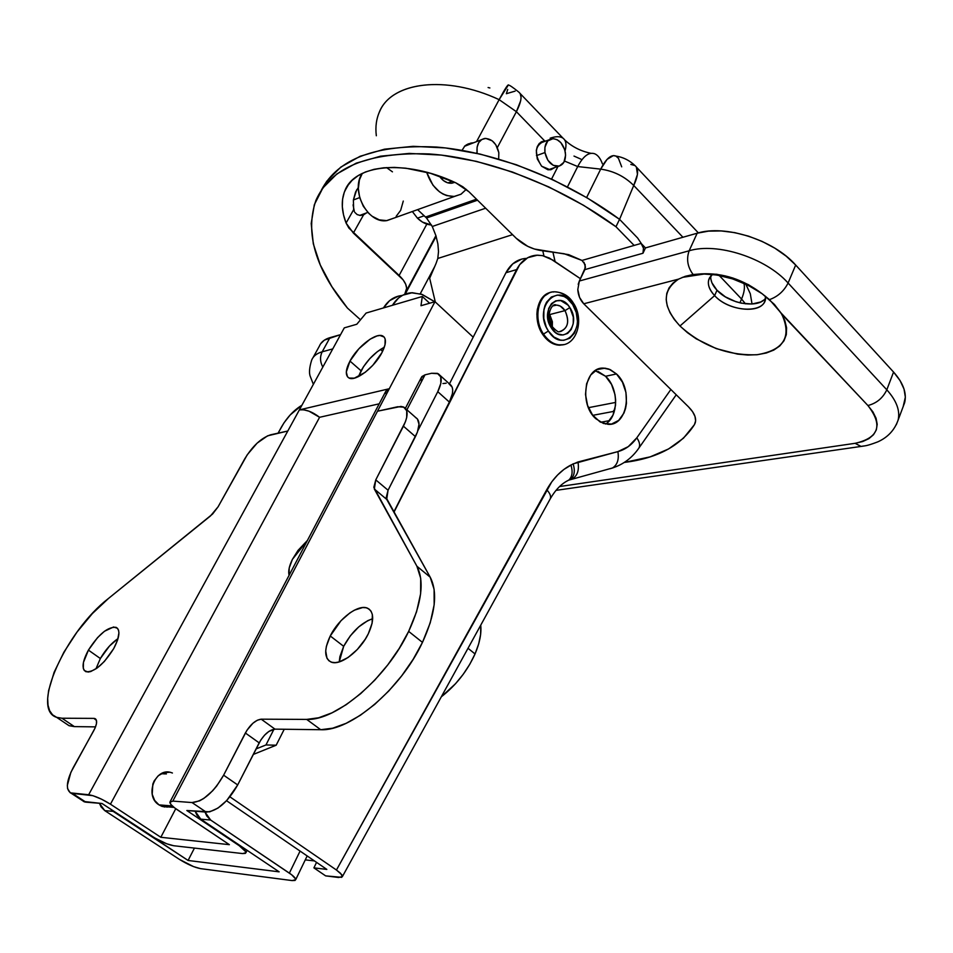<?xml version="1.0" encoding="UTF-8"?>
<svg xmlns="http://www.w3.org/2000/svg" width="953" height="953" viewBox="0 0 953 953"><rect width="100%" height="100%" fill="white"/><g stroke="black" fill="none" stroke-linecap="round" stroke-linejoin="round"><path stroke-width="1.43" d="M166.37 773.967L163.892 772.633M169.563 772.252L163.666 772.704L158.258 775.742L154.172 780.9L152.837 784.045L152.206 794.266L154.648 800.413L158.984 804.88C143.951 795.91 155.506 766.629 171.516 772.692L172.422 773.014M384.321 347.237C374.982 352.265 367.227 360.115 361.056 370.788L349.977 361.068C357.589 346.332 376.649 331.847 383.011 336.147C386.573 338.637 386.203 344.152 381.915 352.67L385.012 344.855L385.143 338.946L384.083 337.005L379.937 335.468L377.019 335.933L370.074 339.197L358.864 348.786L349.977 361.068L346.308 372.039L347.488 376.769L349.155 378.055L354.361 378.162L365.202 372.325L372.837 365.273L381.915 352.67C374.35 367.56 355.064 382.129 348.81 377.888C345.141 375.315 345.534 369.704 349.977 361.068L361.056 370.788L358.507 376.59L363.534 366.655L369.895 358.542L377.317 351.681L384.321 347.237M88.415 650.113C98.564 634.269 107.784 626.669 116.075 627.324C120.495 630.052 119.697 637.164 113.693 648.636L117.6 639.999L118.922 632.875L118.553 630.219L117.505 628.313L113.574 626.991L104.449 631.267L97.528 637.64L88.415 650.113L83.435 662.442L83.316 668.506L84.281 670.507L88.093 672.056L90.797 671.52L97.289 667.922L104.377 661.453L113.693 648.636C103.508 664.622 94.264 672.318 85.949 671.734C81.434 668.887 82.256 661.692 88.415 650.113L100.363 658.523L88.415 650.113M118.041 638.558C111.334 643.18 105.438 649.839 100.363 658.523L109.428 646.086L118.041 638.558M330.25 635.973C338.744 618.497 358.745 603.594 367.739 608.3C374.088 612.112 374.291 620.606 368.323 633.757L372.123 623.191L372.349 614.518L371.098 611.326L369.025 609.038L366.19 607.776L362.712 607.537L354.421 610.158L349.906 612.91L340.983 620.725L330.25 635.973L326.391 646.337L325.712 650.982L327.01 658.356L328.964 660.798L331.704 662.24L335.122 662.633L339.101 661.954L348.107 657.487L357.315 649.493L365.249 639.225L368.323 633.757C359.948 651.423 339.697 666.492 330.81 661.918C324.223 657.951 324.032 649.303 330.25 635.973L343.676 646.325L330.25 635.973M372.683 618.7C361.211 622.797 351.538 632.006 343.676 646.325L350.275 635.901L358.709 626.907L367.751 620.665L372.683 618.7M405.764 408.789L415.794 417.605C420.178 420.571 420.059 426.908 415.425 436.629L403.429 426.182L415.425 436.629L388.062 490.235L375.768 479.883L403.429 426.182C408.122 416.461 408.301 410.135 403.965 407.205L397.746 406.74L377.483 411.219L172.838 801.104L169.872 802.283L171.099 804.666L174.685 807.918L229.375 844.668L177.21 809.716C172.255 806.333 169.813 803.808 169.884 802.128L172.838 801.104L192.029 802.557L172.838 801.104L377.483 411.219L400.939 406.431L403.56 407.014L406.728 410.767L406.693 417.497L405.454 421.667L375.768 479.883L373.826 487.317L416.914 566.237L420.702 578.328L420.618 593.779L416.556 611.802L408.658 631.398L399.271 648.35L387.788 664.86L374.732 680.18L360.663 693.653L346.213 704.684L332.001 712.832L318.647 717.776L306.687 719.408L261.205 719.181L257.322 720.23L252.95 723.208L246.922 730.296L223.621 775.182L216.7 786.011L212.579 790.859L203.823 798.435L199.546 800.865L192.029 802.557L206.158 812.111L186.836 810.515L239.251 845.728L186.836 810.515L209.708 811.837L217.987 808.073L226.719 800.544L237.69 784.938L260.717 740.147L264.553 735.18L268.913 731.404L274.988 729.14L320.732 729.712L332.74 728.187L346.13 723.327L360.341 715.286L374.767 704.35L388.788 690.973L401.785 675.725L413.173 659.285L422.465 642.382L430.232 622.821L434.163 604.798L434.103 589.311L430.196 577.173L416.914 566.237C424.526 581.306 421.774 603.023 408.658 631.398L422.465 642.382C435.402 614.066 437.975 592.325 430.196 577.173L386.179 497.68L388.062 490.235L417.402 432.126L419.022 424.252L417.366 418.879L415.389 417.402M173.672 845.728C167.609 844.62 160.438 841.487 152.158 836.341L102.007 803.498L154.827 838.009L166.656 843.762L173.672 845.728L242.681 853.578L173.672 845.728M239.251 845.728C243.801 848.849 246.029 851.16 245.957 852.661L242.681 853.578L245.457 853.34L245.791 851.768L239.251 845.728M64.185 722.422L69.057 725.686L74.382 726.615L95.55 726.877L74.382 726.615L61.969 718.228L56.692 717.359L52.558 714.821L49.651 710.735L48.019 705.208L47.686 698.406L48.627 690.508L54.13 672.246L63.922 652.15L77.05 632.018L92.346 613.589L108.487 598.448L212.626 514.001L218.094 506.805L247.28 454.712L257.096 443.157L267.579 435.831L287.806 431.018L88.641 794.742C94.514 795.66 101.78 798.817 110.441 804.189L319.589 417.295C312.227 411.66 305.496 409.182 299.373 409.885L88.641 794.742L70.308 792.848L67.603 788.715L67.341 785.427L70.856 772.383L95.002 728.187L96.444 723.792L96.467 720.444L93.93 718.383L61.969 718.228L93.93 718.383L96.336 720.027L93.93 718.383L94.931 718.55C97.504 720.099 97.135 724.101 93.811 730.57L73.298 767.51C66.222 781.293 65.507 789.87 71.165 793.241L92.858 795.66L101.566 799.198L110.441 804.189L319.589 417.295L379.199 403.822L319.589 417.295L309.01 411.184L303.65 409.802L299.373 409.885L287.806 431.018L270.604 434.806C261.229 437.987 252.593 445.992 244.73 458.858L218.094 506.805L210.506 515.918L108.487 598.448C65.936 631.089 30.21 709.437 56.632 717.335L61.969 718.228L74.382 726.615L69.009 725.674L56.632 717.335M83.519 801.461L102.007 803.498L85.889 802.164L72.642 793.527L85.889 802.164L84.388 801.854L71.165 793.241M95.919 668.887L100.363 658.523L95.919 668.887M344.283 327.868L299.373 409.885L344.283 327.868L356.803 324.246L344.283 327.868M385.488 393.41L386.275 390.432L389.289 388.741L377.483 411.219L434.985 301.684L473.188 337.183L434.985 301.684L420.976 305.722L434.985 301.684L389.289 388.741L385.667 391.528L170.17 801.604M339.22 661.918L339.887 656.677L343.676 646.325L339.22 661.918M229.375 844.668L160.819 837.282L175.757 808.704L160.819 837.282L110.441 804.189L160.819 837.282L229.375 844.668M380.461 349.429L382.606 351.335L380.461 349.429M167.49 807.072L162.058 806.417L158.984 804.88L164.524 807.012M237.69 784.938L223.621 775.182L245.362 733L259.168 742.852L237.69 784.938L223.621 775.182C213.615 792.443 203.084 801.568 192.029 802.557L206.158 812.111C217.272 811.206 227.791 802.152 237.69 784.938M306.687 719.408L320.732 729.712L274.988 729.14L261.205 719.181L306.687 719.408L320.732 729.712C350.513 731.487 401.058 688.709 422.465 642.382L408.658 631.398C386.954 677.821 336.29 720.945 306.687 719.408M430.196 577.173L416.914 566.237L374.326 489.008L386.704 499.384L430.196 577.173M389.289 388.741L299.373 409.885L389.289 388.741M366.119 313.049L422.322 296.478L429.612 303.233L422.322 296.478L420.976 305.722L422.322 296.478L366.119 313.049L356.803 324.246L366.119 313.049M82.351 800.532L84.388 801.854M374.326 489.008L375.768 479.883L388.062 490.235L386.704 499.384L374.326 489.008M245.362 733C250.198 724.602 255.487 719.991 261.205 719.181L274.988 729.14C269.234 729.903 263.957 734.477 259.168 742.852L245.362 733M165.298 773.907L161.248 773.693L165.298 773.907L163.344 772.812M301.934 405.204L290.212 414.924L284.018 422.798L278.073 433.162L281.54 426.861C287.056 417.39 293.846 410.171 301.934 405.204M431.542 373.278L424.99 374.839L406.919 409.802L424.99 374.839L431.542 373.278L438.201 373.731C442.299 376.566 442.156 382.558 437.772 391.683L440.846 383.297L440.715 376.864L437.427 373.362L431.542 373.278M417.95 430.518L437.772 391.683L417.95 430.518M421.405 381.426L421.131 377.948L421.869 376.578L424.99 374.839L421.178 377.793L405.382 408.325M110.5 809.049L188.086 860.464L194.436 848.087L188.086 860.464L279.146 871.84L200.773 819.163L196.914 815.137L195.127 811.194L200.773 819.163L210.637 820.033L289.367 873.127L300.076 851.077L289.367 873.127C293.667 876.069 295.775 878.261 295.692 879.69L292.154 880.584L200.559 868.636C194.507 867.456 187.455 864.371 179.414 859.38L104.77 810.622L101.101 806.905L99.422 803.284L104.77 810.622L113.109 811.36L188.086 860.464L279.146 871.84L200.773 819.163L210.637 820.033L291.737 874.818L295.597 878.964L295.085 880.429L292.154 880.584L200.559 868.636L193.602 866.634L179.414 859.38L104.77 810.622L113.109 811.36L110.5 809.061M393.78 512.047L449.375 402.083L437.772 391.683L449.375 402.083L393.78 512.047M442.954 383.547L446.195 383.189M448.875 383.69L452.21 387.24L452.711 390.146L452.401 393.684L449.375 402.083C453.699 392.958 453.795 386.954 449.649 384.071L439.893 375.256M204.966 812.004L206.753 815.982L210.637 820.033L204.966 812.004M172.338 805.952L158.984 804.88L172.338 805.952M292.416 559.351L307.414 540.434L298.003 550.417L292.416 559.351L289.236 567.905L289.081 575.314C288.08 571.228 289.188 565.903 292.416 559.351M468.018 648.278L475.035 653.949C479.693 643.061 481.587 633.459 480.741 625.168L480.634 634.364L478.692 643.847L475.035 653.949L469.805 664.241L463.206 674.319L455.51 683.742L441.31 696.81C456.058 685.267 467.304 670.983 475.035 653.949L468.018 648.278M598.043 371.444L605.572 376.268L616.496 373.957C633.411 388.907 627.288 426.241 608.014 424.335L599.997 421.869L592.54 414.996L587.584 405.454L585.499 394.482L586.595 383.785L590.693 375.017L597.15 369.55L604.929 368.168L608.955 369.097L616.496 373.957L622.452 382.153L625.942 392.445L626.466 403.298L625.561 408.432L623.929 413.102L618.688 420.392L611.528 424.061L603.511 423.489L595.851 418.736C578.781 404.108 584.642 366.655 603.559 368.108L610.265 369.633L616.496 373.957L605.572 376.268L595.172 370.681M434.759 301.744L422.286 294.513L412.28 292.702L402.785 295.192L398.568 297.991L392.457 305.282C397.091 297.729 403.345 293.548 411.231 292.762L421.56 294.239L434.759 301.744M609.455 420.642L600.664 422.25L609.455 420.642M336.445 870.018L341.77 874.687L342.377 875.855L341.71 877.332L325.64 875.878L313.906 867.873L326.843 869.41L226.552 800.723L326.843 869.41L313.906 867.873L316.551 862.37L313.906 867.873L325.64 875.878L338.637 877.487L342.425 876.534L340.543 873.293L336.445 870.018L551.763 481.849L557.553 475.023L563.985 469.376L573.134 463.861L617.889 451.615L628.241 446.659L636.795 437.832L670.864 389.491L636.795 437.832C631.696 444.991 625.394 449.578 617.889 451.615L577.983 461.979L570.942 465.004C561.174 470.139 553.097 478.382 546.712 489.747L336.445 870.018L229.983 796.875L336.445 870.018M305.27 859.88L314.442 860.916L305.27 859.88M610.134 468.733L612.493 467.971C617.341 464.921 619.152 459.465 617.889 451.615C619.14 459.37 617.389 464.79 612.648 467.887L610.134 468.733M580.46 278.705L552.788 260.062L542.662 255.666L537.492 255.166L527.724 257.703L519.671 264.672L393.923 512.297L516.597 269.604C521.279 260.788 527.891 255.988 536.42 255.213L542.328 255.595L549.381 258.049L580.46 278.705M284.244 729.259L276.179 745.21L253.236 754.466L276.179 745.21L265.958 744.96L256.059 748.927L265.958 744.96L276.179 745.21L284.244 729.259M398.39 296.121L389.586 300.671L383.487 307.926C388.109 300.409 394.351 296.264 402.226 295.466M521.791 259.061L512.75 263.862L505.936 272.737L449.459 383.88L505.936 272.737L516.597 269.604L505.936 272.737C510.617 263.969 517.217 259.204 525.722 258.418M273.964 729.212L265.958 744.96L273.964 729.212M605.524 424.037C618.819 416.568 618.807 388.133 605.572 376.268L611.516 384.404L614.995 394.613L615.626 400.034L615.495 405.394L612.958 415.139L607.728 422.393M549.821 499.598L550.357 498.633C551.144 496.144 549.929 493.177 546.712 489.747C549.905 493.142 551.132 496.096 550.369 498.586L549.821 499.598M566.285 481.444L568.858 480.038C572.288 476.667 572.979 471.652 570.942 465.004C572.979 471.652 572.288 476.667 568.858 480.038L566.285 481.444M568.405 480.3L571.133 478.823C574.516 475.44 575.183 470.448 573.134 463.861C575.183 470.448 574.516 475.44 571.133 478.823L568.405 480.3M570.37 479.347L572.86 478.513C577.566 475.38 579.269 469.877 577.983 461.979C579.281 469.984 577.518 475.511 572.717 478.585L570.37 479.347M612.183 468.114L613.684 467.589M638.129 449.137L639.034 447.839C640.261 445.039 639.511 441.704 636.795 437.832C639.534 441.739 640.273 445.099 638.998 447.91L638.129 449.137M614.959 408.956L613.113 411.505L592.79 415.329L613.113 411.505L613.946 412.649L613.113 411.505L614.959 408.956M588.43 407.681L615.662 402.416L588.43 407.681M426.527 218.023L477.524 200.201L426.527 218.023L425.538 217.046L476.488 199.189L425.538 217.046L417.605 209.636L426.527 218.023L432.269 226.48L426.527 218.023M485.661 208.207L432.269 226.48L485.661 208.207M437.796 258.466L438.511 251.58L437.88 243.897L435.95 235.784L432.269 226.48L435.95 235.784L437.88 243.897L438.511 251.58L437.796 258.466L512.559 234.664L437.796 258.466L436.081 263.385L437.796 258.466M435.295 301.97L429.672 278.264L436.081 263.385L429.672 278.264L435.295 301.97M542.769 250.782L543.972 255.976L542.769 250.782M555.111 261.622L552.919 252.188L555.111 261.622M362.307 173.363C349.977 190.421 367.929 224.324 387.037 220.572L393.756 218.166L386.584 220.619L379.282 219.857L372.123 216.236L368.847 213.448L363.331 206.289L359.698 197.688L358.34 188.563L359.412 179.903L362.307 173.363M466.279 189.361L461.061 194.186L454.569 196.413C441.68 196.532 432.376 188.468 426.634 172.231L432.972 185.216L439.357 191.708L442.942 194.007L446.671 195.591L454.116 196.461L460.907 194.269L466.279 189.361M454.736 182.333L451.901 183.19C447.16 183.584 442.99 181.237 439.404 176.174L443.49 180.605L447.457 182.738L451.519 183.238L454.748 182.333M392.445 171.838L386.525 167.573M396.162 216.343L400.665 210.351L403.286 201.059M549.75 314.561L549.059 313.573L549.75 314.561L565.01 310.618L549.75 314.561L552.383 321.757L552.323 326.855L549.75 314.561M550.727 326.188L551.942 326.271L551.287 327.868C562.615 346.356 581.83 324.973 569.858 307.593L565.01 310.618C562.175 306.485 558.851 304.686 555.039 305.21L553.324 305.77L556.826 305.091L560.269 306.08L565.01 310.618C569.68 320.958 568.202 327.939 560.578 331.561M563.152 344.76L560.769 344.986C554.122 344.819 548.368 341.186 543.508 334.074C532.215 317.945 539.005 291.547 554.169 291.797C561.114 291.785 567.083 295.49 572.062 302.911L573.301 302.971L572.682 304.507C588.287 327.165 563.271 355.183 548.392 331.025L543.508 334.074C549.119 342.127 555.635 345.701 563.068 344.783M549.583 292.702L543.007 296.955L540.446 300.398L537.325 309.26L536.873 314.347L538.302 324.806L542.602 334.3L543.508 334.074L542.602 334.3C547.463 341.4 553.216 345.034 559.864 345.2L564.069 344.533M550.596 292.416C536.992 294.87 532.215 319.362 542.602 334.3L545.628 338.208L552.835 343.616L556.731 344.903L563.473 344.7M551.99 292.059C538.076 294.036 532.953 318.91 543.508 334.074L548.392 331.025C532.417 307.795 558.303 280.206 572.682 304.507L573.301 302.971C569.001 295.859 562.627 292.13 554.169 291.797L553.264 292.047M548.392 331.025L546.295 327.177L543.806 318.516L543.901 309.725L544.925 305.71L546.557 302.172L551.346 297.026L557.517 295.049L564.116 296.514L567.273 298.492L572.682 304.507L576.243 312.489L577.447 321.256L577.089 325.521L574.528 333.014L569.834 338.22L563.723 340.316L560.4 340.078L553.907 337.04L548.392 331.025M552.013 326.379C556.064 330.762 558.541 332.526 559.435 331.68C567.964 328.856 569.811 321.828 565.01 310.618L569.858 307.593L567.928 305.043L560.781 300.6L555.802 300.814L551.537 303.59L548.642 308.546L547.784 318.314L549.678 324.925L555.492 332.478L557.922 333.955L562.985 334.991L567.666 333.395L571.264 329.428L573.229 323.686L573.289 317.051L569.858 307.593C558.815 289.021 539.1 310.154 551.287 327.868L551.942 326.271M417.438 218.154L424.18 215.771L417.438 218.154C421.798 222.394 426.503 224.694 431.542 225.015L422.501 222.12L417.438 218.154L412.351 211.518L417.438 218.154M544.961 152.54L536.456 155.637L544.961 152.54C544.246 144.737 546.605 140.127 552.037 138.697C558.78 138.852 563.223 143.438 565.367 152.48C566.082 160.33 563.688 164.952 558.16 166.322C551.501 166.108 547.105 161.51 544.961 152.54L547.88 160.271L553.276 165.357L559.292 166.096L563.914 162.26L565.594 155.172L564.76 149.776L560.9 142.7L557.136 139.698L553.074 138.626L547.749 140.949L544.913 147.203L544.961 152.54M477.096 152.742L476.047 153.147L477.096 152.742C476.381 144.749 478.882 139.996 484.624 138.471C491.819 138.566 496.561 143.307 498.824 152.671L498.681 159.02L498.824 152.671L495.786 144.761L492.201 140.818L485.816 138.388L481.813 139.472L478.74 142.569L477.084 147.238L477.096 152.742M359.674 197.593L353.396 199.987L359.674 197.593M358.34 187.419L355.564 192.053L353.396 199.987L356.708 189.73M353.396 199.987L353.658 209.648L346.082 223.062L348.893 228.089L399.128 275.453L426.837 224.122L399.128 275.453C405.263 281.397 407.622 286.639 406.216 291.165L404.703 294.31L406.657 288.247L405.68 284.197L403.107 279.825L353.36 233.056L363.558 214.866L360.258 215.473L357.149 214.58L354.873 212.436L357.149 214.58L360.258 215.473L363.558 214.866L353.36 233.056L346.082 223.062L353.658 209.648L354.349 211.53L353.063 204.847M471.997 142.867L464.981 145.833L462.002 150.348L464.981 145.833L468.209 143.915L473.867 142.664M466.327 145.606L465.124 145.726M520.66 100.78L516.395 111.692L497.335 147.596L516.395 111.692L544.723 140.973L541.697 141.687L539.148 143.617L537.301 146.607L536.325 150.371L537.266 158.901L541.626 166.203L550.238 169.825L554.801 167.514L551.037 169.682L547.88 169.765L541.626 166.203C533.74 153.612 534.776 145.201 544.723 140.973L516.395 111.692L499.134 99.66L476.56 141.616L499.134 99.66C445.277 74.453 390.337 82.161 379.103 112.704M710.807 275.929C710.354 280.575 712.415 285.352 717.001 290.248L714.619 295.609C709.366 289.962 707.412 284.602 708.794 279.539L712.415 274.404C706.376 280.087 707.114 287.163 714.619 295.609L679.965 325.997C662.228 306.33 661.763 290.713 678.548 279.134L685.29 276.299L693.129 274.512L701.599 273.845C722.815 274.023 742.983 280.647 762.102 293.715L774.11 304.138L781.019 312.953L784.819 320.518L786.594 327.844L786.308 334.67L783.985 340.781L779.757 345.963L773.788 350.085L766.295 353.003L757.564 354.671L747.867 355.04L737.527 354.111L716.215 348.595L696.226 338.827L687.494 332.704L679.965 325.997L674.283 319.434L670.019 312.715L667.279 306.008L666.183 299.516L666.778 293.405L669.066 287.866L673.021 283.053L678.548 279.134L583.76 303.781L688.542 406.895L692.581 411.684L694.987 416.425L695.619 420.821L694.451 424.621L683.468 438.189L668.565 448.958L650.244 456.832L624.31 462.443C657.546 458.31 680.918 445.694 694.451 424.621L695.261 422.775C696.524 418.022 694.284 412.72 688.542 406.895L583.76 303.781L678.548 279.134L685.29 276.299L693.129 274.512C687.53 266.983 686.208 259.073 689.15 250.782L697.167 233.211L645.479 247.911L641.119 243.42L643.466 248.161L642.977 253.248L645.479 247.911L642.977 253.248L584.88 269.604L579.341 281.016L689.15 250.782C717.085 242.229 765.735 257.834 788.095 283.017L795.684 265.041C773.526 239.799 725.09 224.396 697.167 233.211L689.15 250.782L579.341 281.016L578.209 284.339M348.738 184.108L344.7 191.208C341.055 200.571 341.519 211.185 346.082 223.062L343.509 214.77L342.33 206.789L342.58 199.237L344.295 192.244L347.476 185.906L352.098 180.355L358.114 175.674L365.464 171.981L374.052 169.324L383.749 167.788L394.423 167.406L405.883 168.204L430.47 173.303L455.82 182.821L468.936 191.756L516.228 238.274L527.724 246.327L534.371 249.019L568.691 254.654L581.997 260.443L634.138 245.433L615.972 226.743L583.689 205.371L548.797 186.919L512.571 172.064L476.381 161.355L441.537 155.101L409.242 153.409L380.533 156.185L356.219 163.154L336.885 173.922L322.876 187.955L314.335 204.681L311.202 223.502L313.299 243.813L320.315 265.041L331.847 286.627L347.44 308.069L360.508 319.791L347.44 308.069C315.324 268.865 304.829 232.949 315.931 200.333C330.548 167.359 368.239 151.884 429.017 153.933C487.924 157.936 560.805 186.014 615.972 226.743L619.545 219.333L587.358 197.974L552.537 179.545L516.395 164.762L480.264 154.112L445.456 147.929L413.185 146.321L384.488 149.192L360.163 156.256L340.805 167.109L326.76 181.237L321.435 190.004C338.005 158.532 376.352 144.213 436.462 147.048C494.702 151.706 565.653 179.45 619.545 219.333L615.972 226.743L634.138 245.433L641.119 243.42C643.609 246.47 644.228 249.746 642.977 253.248L584.88 269.604L585.178 264.66L581.997 260.443L641.119 243.42L645.479 247.911L697.167 233.211L708.484 231.138L721.183 230.936L734.739 232.627L748.605 236.177L762.197 241.454L774.92 248.221L786.237 256.202L795.684 265.041L788.095 283.017L886.814 389.813L893.569 372.063L795.684 265.041L893.569 372.063L886.814 389.813C896.559 400.665 900.323 410.779 898.095 420.154L896.296 424.716L898.071 420.261C900.347 410.862 896.606 400.713 886.814 389.813L788.095 283.017C765.735 257.834 717.085 242.229 689.15 250.782C686.208 259.073 687.53 266.983 693.129 274.512L701.599 273.845L716.751 275L732.643 278.907L748.129 285.292L762.102 293.715L748.474 284.685L732.809 277.99L716.668 274.261L701.599 273.845C723.041 272.82 743.209 279.443 762.102 293.715L769.488 299.635C777.827 296.609 784.021 291.07 788.095 283.017C784.021 291.07 777.827 296.609 769.488 299.635L781.019 312.953L867.909 405.525L781.746 314.156C792.074 336.778 783.759 350.311 756.825 354.754C727.818 355.683 702.194 346.094 679.965 325.997L714.619 295.609L717.001 290.248C729.224 303.804 757.73 308.796 765.462 298.456M765.485 296.264L765.092 300.29C761.852 314.454 728.461 311.095 714.619 295.609C730.129 313.12 768.047 314.002 765.485 296.264M700.503 274.595L700.646 273.868L700.503 274.595M701.348 273.845L701.325 274.464L701.348 273.845M320.613 343.795L324.401 340.114L340.578 334.634L329.976 337.648L322.185 351.812L332.764 348.905L322.185 351.812L329.976 337.648C324.568 339.244 321.042 342.044 319.41 346.07L313.096 357.494M313.358 384.333L310.344 376.59C308.891 373.195 309.332 367.679 311.679 360.079C313.275 356.1 316.789 353.349 322.185 351.812C316.634 353.396 313.096 356.255 311.56 360.389M903.182 406.55L904.659 402.607C906.934 393.124 903.241 382.951 893.569 372.063L900.049 380.557L904.016 389.027L905.35 397.151L903.182 406.562M344.7 191.208C354.159 164.25 405.061 158.937 455.82 182.821L462.872 186.8L468.936 191.756L516.228 238.274C523.304 244.909 531.56 248.995 541.018 250.544L564.2 253.748L582.021 260.455M559.59 486.53L855.115 443.312L862.679 441.537L868.91 438.642L873.52 434.699L876.331 429.863L877.201 424.299L876.057 418.236L872.924 411.887L867.909 405.525C876.557 403.322 882.859 398.092 886.814 389.813C882.859 398.092 876.557 403.322 867.909 405.525C883.181 425.276 878.904 437.88 855.115 443.312L861.095 446.445L863.859 446.016L861 446.433L855.115 443.312L559.59 486.53M420.249 293.798L434.735 266.495L420.249 293.798M405.168 294.12L436.105 236.284L405.168 294.12M405.99 291.666L435.938 235.713L405.99 291.666M363.558 214.866L366.357 212.972L363.558 214.866M583.975 262.254L585.476 267.257L579.341 281.016L577.804 289.569L579.555 297.419L583.76 303.781C580.151 300.028 578.173 295.299 577.804 289.569M322.817 367.072C320.017 361.783 319.815 356.696 322.185 351.812C319.815 356.696 320.017 361.783 322.817 367.072M739.909 302.84L741.565 299.028L719.158 275.429L741.565 299.028L739.909 302.84M594.684 153.767C588.883 151.861 583.224 156.113 577.709 166.549L564.51 161.057L577.709 166.549L600.688 169.134L586.619 197.533L600.688 169.134C613.577 170.968 624.596 176.424 633.733 185.478L682.92 237.261L633.733 185.478L619.557 219.345L633.733 185.478C624.608 176.4 613.589 170.944 600.688 169.134L577.709 166.549L567.476 186.919L577.709 166.549C583.165 156.221 588.775 151.932 594.529 153.707C597.817 155.017 600.45 158.389 602.415 163.833M637.64 238.024L619.545 219.333L637.64 238.024L641.524 243.837L637.64 238.024M551.549 179.093L558.017 166.382L551.549 179.093M745.472 303.828L741.565 299.028C744.186 292.869 744.996 287.627 743.971 283.303C744.996 287.627 744.186 292.869 741.565 299.028L745.472 303.828M581.068 159.222L574.004 156.078M489.878 87.962L488.103 87.521M550.143 138.197C555.885 136.208 560.197 136.208 563.068 138.221C566.058 140.532 566.725 144.761 565.069 150.908C566.737 144.689 566.046 140.436 562.973 138.149L520.124 93.501M544.723 140.973L545.807 141.02M518.706 92.024C512.774 87.271 509.402 84.984 508.58 85.151C508.235 83.769 505.078 88.605 499.134 99.66L516.395 111.692C521.66 101.292 522.435 94.74 518.706 92.024L520.171 93.573L521.029 97.027M507.711 89.451L506.365 93.704L515.12 91.131M636.378 167.025L637.45 174.399L633.733 185.478C638.45 175.292 638.855 168.645 634.948 165.56C629.48 160.342 623.119 157.174 615.864 156.054C611.183 154.255 606.12 158.615 600.688 169.134L607.061 159.377L613.303 155.613L615.864 156.054L618.426 158.281L621.701 166.846M376.328 135.755C375.196 126.63 376.387 118.339 379.913 110.893C392.469 81.732 446.469 75.037 499.134 99.66L508.437 84.877M630.815 164.404L634.948 165.56M710.843 279.015L711.891 282.743L717.001 290.248L725.4 296.871L735.847 301.684L741.363 303.161L751.988 304.019L760.768 301.958L764.02 299.897M384.393 337.386L383.011 336.147M116.075 627.324L117.576 628.408M367.739 608.3L370.574 610.539M245.957 852.661L247.125 850.314M162.058 806.417L174.006 807.382M94.931 718.55L95.824 719.17M307.176 855.937L295.692 879.69M597.388 369.442L603.559 368.108M676.237 394.78L638.998 447.91C632.292 457.714 623.453 464.409 612.493 467.971L568.727 480.145C561.71 483.445 555.587 489.604 550.357 498.633L342.425 876.534M387.037 220.572L454.569 196.413M553.169 305.865L556.135 305.079C552.502 302.161 544.902 315.669 551.93 326.26M559.864 345.2L560.769 344.986C577.363 345.046 584.296 318.921 573.372 303.078M558.16 166.322L548.273 169.825M452.341 181.273L447.958 182.893M367.846 212.424L359.71 215.426M481.396 139.734L464.409 146.345M549.178 139.757L539.315 143.438M470.961 143.057L466.351 144.856M543.841 141.044L540.851 142.152M705.196 273.868L682.241 277.394M709.735 277.43L708.794 279.539M555.98 490.378L861 446.433C864.859 445.635 865.372 446.6 877.773 441.87C887.743 437.403 894.51 430.172 898.095 420.154L904.659 402.607M436.129 236.344L405.228 294.108M406.216 291.165L435.914 235.653M774.622 304.686L781.746 314.156M590.991 153.314C580.734 151.193 571.943 146.714 564.641 139.9M698.358 232.889L636.497 167.204M745.818 284.161L750.297 293.727L752.036 304.007"/></g></svg>
